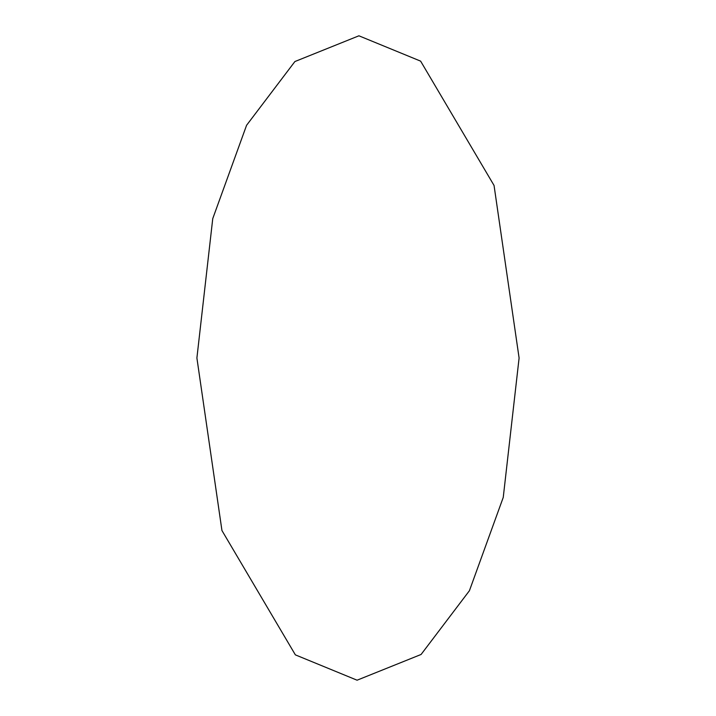 <?xml version="1.0" encoding="UTF-8"?>
<svg xmlns="http://www.w3.org/2000/svg" width="716" height="716" viewBox="0 0 716 716"><rect width="100%" height="100%" fill="white"/><g stroke="black" fill="none" stroke-linecap="round" stroke-linejoin="round"><path stroke-width="1.07" d="M196.9 358L221.951 530.547L295.368 654.863L357.078 680.2L421.089 654.469L469.419 590.718L503.25 497.396L519.1 358L494.049 185.453L420.623 61.137L358.913 35.8L294.903 61.54L246.572 125.291L212.75 218.622L196.9 358"/></g></svg>
